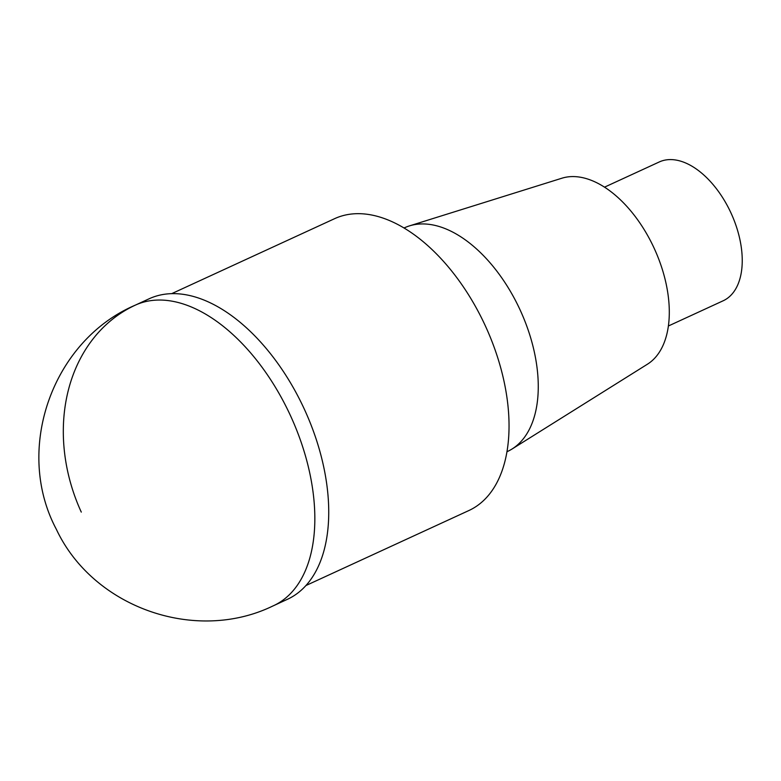 <?xml version="1.0" encoding="UTF-8"?>
<svg xmlns="http://www.w3.org/2000/svg" width="781" height="781" viewBox="0 0 781 781"><rect width="100%" height="100%" fill="white"/><g stroke="black" fill="none" stroke-linecap="round" stroke-linejoin="round"><path stroke-width="1.17" d="M468.62 510.657A160.632 92.138 -114.7 0 0 468.912 510.52A160.632 92.138 -114.7 0 0 485.44 326.067A160.632 92.138 -114.7 0 0 334.58 218.68M647.498 364.161A102.633 58.868 -114.7 0 0 654.253 248.456A102.633 58.868 -114.7 0 0 561.988 178.185M506.967 451.789L509.192 450.637A123.125 70.622 -114.7 0 0 512.102 448.977A123.125 70.622 -114.7 0 0 520.214 310.174A123.125 70.622 -114.7 0 0 409.517 225.865A123.125 70.622 -114.7 0 0 406.325 227.007M723.021 300.851A76.411 43.824 -114.7 0 0 723.157 300.783A76.411 43.824 -114.7 0 0 731.016 213.047A76.411 43.824 -114.7 0 0 659.252 161.97L604.504 187.167M287.115 599.447A165.406 94.872 -114.7 0 0 287.408 599.31A165.406 94.872 -114.7 0 0 304.434 409.381A165.406 94.872 -114.7 0 0 149.083 298.801L135.191 305.195C52.425 340.555 13.736 449.3 56.359 529.323C93.105 607.559 195.299 643.476 272.589 606.134L273.506 605.714A165.406 94.872 -114.7 0 0 290.532 415.775A165.406 94.872 -114.7 0 0 135.181 305.205M149.396 298.664L135.494 305.059A165.396 135.484 65.6 0 0 81.273 512.082L81.283 512.111M273.204 605.851A165.406 94.872 -114.7 0 0 273.506 605.714L287.408 599.31M468.912 510.52L305.976 585.516M334.59 218.68L171.654 293.676M647.488 364.171L512.092 448.987M561.9 178.214L409.42 225.904M723.157 300.783L668.399 325.989M406.276 227.027L403.953 227.964"/></g></svg>

